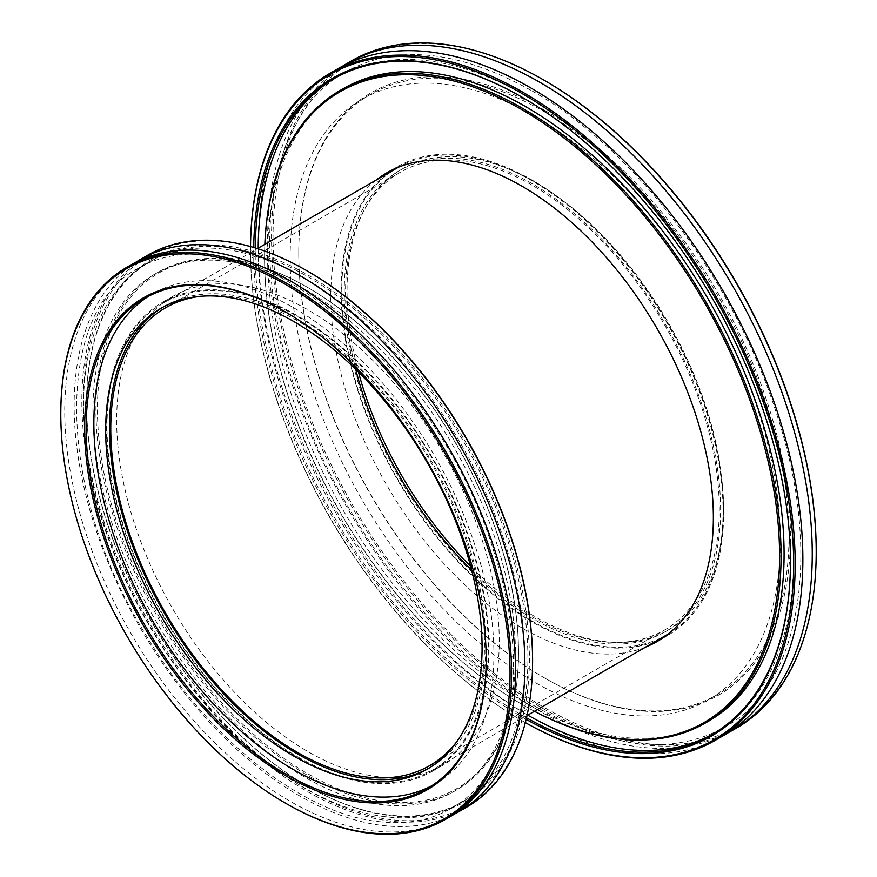 <?xml version="1.0" encoding="UTF-8"?>
<svg xmlns="http://www.w3.org/2000/svg" width="877" height="877" viewBox="0 0 877 877"><rect width="100%" height="100%" fill="white"/><g stroke="black" fill="none" stroke-linecap="round" stroke-linejoin="round"><path stroke-width="0.66" stroke-dasharray="4.38 3.29" d="M471.64 570.138A264.284 152.587 -120 0 0 532.405 616.948A264.284 152.587 -120 0 0 664.547 630.037A264.284 152.587 -120 0 0 705.064 418.263A264.284 152.587 -120 0 0 532.405 185.376A264.284 152.587 -120 0 0 400.263 172.287A264.284 152.587 -120 0 0 355.689 369.305M457.049 741.35A264.284 152.587 -120 0 0 460.655 525.312A264.284 152.587 -120 0 0 297.643 320.916A264.284 152.587 -120 0 0 200.109 296.327M297.643 756.829A269.601 155.657 -120 0 0 432.438 770.181A269.601 155.657 -120 0 0 473.755 554.154A269.601 155.657 -120 0 0 297.643 316.575A269.601 155.657 -120 0 0 162.837 303.223A269.601 155.657 -120 0 0 121.519 519.261A269.601 155.657 -120 0 0 297.643 756.829M397.61 167.682A269.601 155.657 -120 0 0 356.281 383.72A269.601 155.657 -120 0 0 532.405 621.289A269.601 155.657 -120 0 0 667.2 634.641M668.11 634.104A269.601 155.657 -120 0 0 708.287 417.781A269.601 155.657 -120 0 0 532.405 181.035A269.601 155.657 -120 0 0 398.531 167.167M454.122 814.24A318.735 184.027 60 0 1 382.153 825.454A318.735 184.027 60 0 1 112.881 573.766A318.735 184.027 60 0 1 135.529 262.42M162.705 307.323A266.148 153.661 60 0 1 164.569 306.216A266.148 153.661 60 0 1 228.634 294.694A266.148 153.661 60 0 1 455.01 508.408A266.148 153.661 60 0 1 430.706 767.189A266.148 153.661 60 0 1 428.82 768.252M378.108 776.737A270.522 156.194 60 0 1 148.005 559.504A270.522 156.194 60 0 1 172.703 296.459A270.522 156.194 60 0 1 237.831 284.751A270.522 156.194 60 0 1 467.934 501.973A270.522 156.194 60 0 1 443.225 765.018A270.522 156.194 60 0 1 378.108 776.737M367.77 782.701A270.522 156.194 60 0 1 137.667 565.468A270.522 156.194 60 0 1 162.377 302.422A270.522 156.194 60 0 1 227.505 290.715A270.522 156.194 60 0 1 457.608 507.936A270.522 156.194 60 0 1 432.898 770.982A270.522 156.194 60 0 1 367.77 782.701M226.781 245.977A313.155 180.805 -120 0 0 86.538 402.894A313.155 180.805 -120 0 0 307.97 786.428A313.155 180.805 -120 0 0 389.158 815.5A313.155 180.805 -120 0 0 513.988 555.93A313.155 180.805 -120 0 0 226.781 245.977M388.127 814.963A312.091 180.191 60 0 1 307.213 786A312.091 180.191 60 0 1 86.538 403.76A312.091 180.191 60 0 1 151.173 260.897A312.091 180.191 60 0 1 226.31 247.38A312.091 180.191 60 0 1 491.767 497.983A312.091 180.191 60 0 1 463.264 801.457A312.091 180.191 60 0 1 388.127 814.963M230.772 259.987A297.752 171.903 60 0 1 307.97 287.623A297.752 171.903 60 0 1 518.504 652.291A297.752 171.903 60 0 1 385.156 801.49A297.752 171.903 60 0 1 112.092 506.785A297.752 171.903 60 0 1 230.772 259.987M384.685 802.893A298.816 172.517 -120 0 0 456.621 789.958A298.816 172.517 -120 0 0 518.504 653.168A298.816 172.517 -120 0 0 307.224 287.196A298.816 172.517 -120 0 0 229.752 259.46A298.816 172.517 -120 0 0 157.816 272.396A298.816 172.517 -120 0 0 130.52 562.946A298.816 172.517 -120 0 0 384.685 802.893M532.591 660.425A317.671 183.414 60 0 1 390.331 819.6A317.671 183.414 60 0 1 98.98 505.185A317.671 183.414 60 0 1 225.608 241.877A317.671 183.414 60 0 1 307.97 271.366M147.851 255.141A318.735 184.027 -120 0 0 118.746 565.073A318.735 184.027 -120 0 0 389.848 821.004A318.735 184.027 -120 0 0 466.586 807.202M148.651 296.207A282.876 163.319 60 0 1 152.445 293.894A282.876 163.319 60 0 1 220.544 281.649A282.876 163.319 60 0 1 461.149 508.792A282.876 163.319 60 0 1 435.321 783.852A282.876 163.319 60 0 1 431.418 785.978M449.495 817.079A318.735 184.027 60 0 1 372.758 830.87A318.735 184.027 60 0 1 101.655 574.939A318.735 184.027 60 0 1 130.761 265.007M385.124 816.706A312.091 180.191 60 0 1 119.667 566.093A312.091 180.191 60 0 1 148.169 262.629A312.091 180.191 60 0 1 223.295 249.112A312.091 180.191 60 0 1 488.752 499.726A312.091 180.191 60 0 1 460.261 803.189A312.091 180.191 60 0 1 385.124 816.706M226.737 261.193A298.816 172.517 60 0 1 480.903 501.129A298.816 172.517 60 0 1 453.617 791.69A298.816 172.517 60 0 1 381.681 804.626A298.816 172.517 60 0 1 127.516 564.689A298.816 172.517 60 0 1 154.801 274.128A298.816 172.517 60 0 1 226.737 261.193M286.176 803.562A318.735 184.027 60 0 1 60.798 413.199M486.209 659.23A282.876 163.319 -120 0 0 486.209 658.802A282.876 163.319 -120 0 0 286.187 312.355A282.876 163.319 -120 0 0 285.814 312.135M337.963 68.702A385.135 222.363 -120 0 0 278.93 377.318A385.135 222.363 -120 0 0 530.53 716.706A385.135 222.363 -120 0 0 723.097 735.781M376.08 180.114A270.522 156.194 -120 0 0 348.531 399.846A270.522 156.194 -120 0 0 522.078 628.009A270.522 156.194 -120 0 0 645.669 647.073M662.409 638.259A270.522 156.194 -120 0 0 667.671 635.441A270.522 156.194 -120 0 0 709.142 418.669A270.522 156.194 -120 0 0 532.405 180.278A270.522 156.194 -120 0 0 397.149 166.882A270.522 156.194 -120 0 0 392.085 170.028M386.406 174.15A270.522 156.194 -120 0 0 358.868 393.883A270.522 156.194 -120 0 0 532.405 622.045A270.522 156.194 -120 0 0 655.996 641.109M526.156 719.348A379.555 219.14 60 0 1 522.078 717.035A379.555 219.14 60 0 1 253.716 247.478M790.462 561.642A378.491 218.526 -120 0 0 790.462 561.214A378.491 218.526 -120 0 0 522.835 97.654L522.089 97.215L522.835 97.654A378.491 218.526 -120 0 0 522.462 97.435M255.218 247.928A378.491 218.526 -120 0 0 522.835 715.731A378.491 218.526 -120 0 0 526.518 717.835M264.876 244.31A364.152 210.25 -120 0 0 264.58 258.463A364.152 210.25 -120 0 0 522.078 704.45A364.152 210.25 -120 0 0 534.477 711.269M522.824 704.889L522.078 704.45A364.152 210.25 -120 0 0 522.078 704.461L522.835 704.889A365.216 210.864 60 0 1 522.824 704.889A365.216 210.864 60 0 1 264.58 257.597A365.216 210.864 60 0 1 264.843 244.332M534.433 711.291A365.216 210.864 60 0 1 522.835 704.889M544.617 110.228A347.687 200.734 -120 0 0 298.761 252.17A347.687 200.734 -120 0 0 544.617 677.998L544.617 677.998A347.687 200.734 -120 0 0 790.462 536.055A347.687 200.734 -120 0 0 544.617 110.228M543.861 677.559L544.617 677.998L543.861 677.559A346.623 200.12 60 0 1 298.761 253.036A346.623 200.12 60 0 1 370.554 94.365A346.623 200.12 60 0 1 543.861 111.532A346.623 200.12 60 0 1 770.313 416.981A346.623 200.12 60 0 1 717.178 694.727A346.623 200.12 60 0 1 543.861 677.559M522.824 721.157L522.078 720.719A384.071 221.749 -120 0 0 525.345 722.582A385.135 222.363 60 0 1 522.835 721.157A385.135 222.363 60 0 1 522.824 721.157A385.135 222.363 60 0 1 250.493 249.463A385.135 222.363 60 0 1 250.504 246.558A384.071 221.749 -120 0 0 250.493 250.329A384.071 221.749 -120 0 0 522.078 720.719L522.835 721.157M816.202 550.909A384.071 221.749 60 0 1 544.617 707.706A384.071 221.749 60 0 1 273.032 237.316A384.071 221.749 60 0 1 544.617 80.52M351.293 61.006A385.135 222.363 -120 0 0 292.26 369.623A385.135 222.363 -120 0 0 543.861 709.011A385.135 222.363 -120 0 0 736.428 728.085M535.222 116.52A346.623 200.12 -120 0 0 361.916 99.353A346.623 200.12 -120 0 0 308.781 377.099A346.623 200.12 -120 0 0 535.222 682.547A346.623 200.12 -120 0 0 708.539 699.714A346.623 200.12 -120 0 0 761.664 421.969A346.623 200.12 -120 0 0 535.222 116.52M342.721 66.093A385.135 222.363 -120 0 0 289.607 376.178A385.135 222.363 -120 0 0 539.925 711.291A385.135 222.363 -120 0 0 727.735 732.975M713.571 733.6A378.491 218.526 -120 0 0 715.084 732.744A378.491 218.526 -120 0 0 773.097 429.445A378.491 218.526 -120 0 0 525.838 95.911A378.491 218.526 -120 0 0 336.593 77.165A378.491 218.526 -120 0 0 335.091 78.042M258.2 248.169A378.491 218.526 -120 0 0 525.838 713.999A378.491 218.526 -120 0 0 527.801 715.128M343.225 88.665A365.216 210.864 -120 0 0 287.25 381.32A365.216 210.864 -120 0 0 525.838 703.157A365.216 210.864 -120 0 0 708.441 721.245M470.642 566.367A266.148 153.661 -120 0 0 535.222 616.838A266.148 153.661 -120 0 0 668.296 630.026A266.148 153.661 -120 0 0 709.087 416.761A266.148 153.661 -120 0 0 535.222 182.23A266.148 153.661 -120 0 0 402.159 169.053A266.148 153.661 -120 0 0 358.463 372.045M532.405 183.852A266.148 153.661 -120 0 0 399.342 170.675A266.148 153.661 -120 0 0 358.54 383.94A266.148 153.661 -120 0 0 532.405 618.471A266.148 153.661 -120 0 0 665.479 631.648A266.148 153.661 -120 0 0 706.27 418.384A266.148 153.661 -120 0 0 532.405 183.852M165.501 307.827L400.263 172.287M432.438 770.181L527.033 715.566M162.837 303.223L257.432 248.619M429.774 765.577L664.547 630.037M378.261 821.574C405.985 824.84 430.19 820.521 450.866 808.616C512.475 775.498 532.175 668.351 493.97 552.05C449.539 404.034 315.029 264.021 211.379 255.086C183.655 251.82 159.45 256.139 138.774 268.044C55.054 310.074 55.043 487.338 144.343 632.383C204.867 736.307 301.304 813.538 378.261 821.574M164.569 306.216L160.809 308.386M162.377 302.422L172.703 296.459M307.213 786L307.97 786.428M86.538 403.76L86.538 402.894M307.97 287.623L307.224 287.196M518.504 652.291L518.504 653.168M144.749 298.344L152.445 293.894M148.169 262.629L151.173 260.897M453.617 791.69L456.621 789.958M154.801 274.128L157.816 272.396M460.261 803.189L463.264 801.457M427.614 788.302L435.321 783.852M286.187 312.355L285.431 311.916M486.209 658.802L486.209 659.668M432.898 770.982L443.225 765.018M430.706 767.189L426.956 769.359M531.9 90.824C634.63 148.695 735.014 281.057 776.693 414.163C823.58 555.612 800.032 686.603 724.468 727.318C673.722 755.327 611.751 748.969 538.544 708.243C435.814 650.372 335.442 518.011 293.762 384.904C246.875 243.455 270.412 112.464 345.976 71.75C396.722 43.74 458.693 50.099 531.9 90.824M397.149 166.882L386.812 172.846M298.761 253.036L298.761 252.17M370.554 94.365L361.916 99.353M336.593 77.165L333.578 78.908M399.342 170.675L402.159 169.053M665.479 631.648L668.296 630.026M715.084 732.744L712.08 734.477M717.178 694.727L708.539 699.714M250.493 250.329L250.493 249.463M264.58 258.463L264.58 257.597M790.462 561.214L790.462 562.08M667.671 635.441L657.344 641.405"/><path stroke-width="1.32" d="M355.689 369.305A264.284 152.587 -120 0 0 471.64 570.138M200.109 296.327A264.284 152.587 -120 0 0 165.501 307.827A264.284 152.587 -120 0 0 124.983 519.601A264.284 152.587 -120 0 0 297.643 752.488A264.284 152.587 -120 0 0 429.774 765.577A264.284 152.587 -120 0 0 457.049 741.35M527.033 715.566L667.2 634.641A269.601 155.657 -120 0 0 668.11 634.104M398.531 167.167A269.601 155.657 -120 0 0 397.61 167.682L257.432 248.619M135.529 262.42A318.735 184.027 60 0 1 140.156 259.592A318.735 184.027 60 0 1 216.882 245.79A318.735 184.027 60 0 1 487.985 501.721A318.735 184.027 60 0 1 458.879 811.653A318.735 184.027 60 0 1 454.122 814.24M224.885 296.865A266.148 153.661 -120 0 0 160.809 308.386A266.148 153.661 -120 0 0 136.505 567.178A266.148 153.661 -120 0 0 362.881 780.881A266.148 153.661 -120 0 0 426.956 769.359A266.148 153.661 -120 0 0 451.26 510.567A266.148 153.661 -120 0 0 224.885 296.865M428.82 768.252A266.148 153.661 60 0 1 366.641 778.71A266.148 153.661 60 0 1 141 566.706A266.148 153.661 60 0 1 162.705 307.323M359.044 801.94A283.94 163.933 60 0 1 98.641 520.905A283.94 163.933 60 0 1 211.817 285.562A283.94 163.933 60 0 1 285.431 311.916A283.94 163.933 60 0 1 486.209 659.668A283.94 163.933 60 0 1 359.044 801.94M285.814 312.135A282.876 163.319 -120 0 0 212.848 286.088A282.876 163.319 -120 0 0 144.749 298.344A282.876 163.319 -120 0 0 118.91 573.405A282.876 163.319 -120 0 0 359.515 800.548A282.876 163.319 -120 0 0 427.614 788.302A282.876 163.319 -120 0 0 486.209 659.23M307.224 270.927L307.97 271.366A317.671 183.414 60 0 1 532.591 660.425L532.591 661.291A318.735 184.027 -120 0 0 307.224 270.927A318.735 184.027 -120 0 0 224.578 241.339A318.735 184.027 -120 0 0 147.851 255.141L140.156 259.592M458.879 811.653L466.586 807.202A318.735 184.027 -120 0 0 532.591 661.291M367.792 832.613A317.671 183.414 -120 0 0 494.42 569.305A317.671 183.414 -120 0 0 203.069 254.889A317.671 183.414 -120 0 0 60.798 414.065A317.671 183.414 -120 0 0 285.431 803.135A317.671 183.414 -120 0 0 367.792 832.613M60.798 414.065L60.798 413.199A318.735 184.027 60 0 1 126.814 267.288A318.735 184.027 60 0 1 203.552 253.486A318.735 184.027 60 0 1 474.654 509.427A318.735 184.027 60 0 1 445.549 819.348A318.735 184.027 60 0 1 368.811 833.15A318.735 184.027 60 0 1 286.176 803.562L285.431 803.135M431.418 785.978A282.876 163.319 60 0 1 367.222 796.097A282.876 163.319 60 0 1 128.119 572.44A282.876 163.319 60 0 1 148.651 296.207M126.814 267.288L130.761 265.007A318.735 184.027 60 0 1 207.487 251.206A318.735 184.027 60 0 1 478.601 507.147A318.735 184.027 60 0 1 449.495 817.079L445.549 819.348M715.402 740.232L723.097 735.781A385.135 222.363 -120 0 0 782.131 427.165A385.135 222.363 -120 0 0 530.53 87.777A385.135 222.363 -120 0 0 337.963 68.702L330.267 73.153A385.135 222.363 60 0 1 522.835 92.228A385.135 222.363 60 0 1 774.435 431.616A385.135 222.363 60 0 1 715.402 740.232A385.135 222.363 60 0 1 525.345 722.593A384.071 221.749 -120 0 0 793.652 562.036A384.071 221.749 -120 0 0 522.078 93.532A384.071 221.749 -120 0 0 250.515 246.558A385.135 222.363 60 0 1 330.267 73.153M645.669 647.073A270.522 156.194 -120 0 0 657.344 641.405A270.522 156.194 -120 0 0 698.805 424.632A270.522 156.194 -120 0 0 522.078 186.242A270.522 156.194 -120 0 0 386.812 172.846A270.522 156.194 -120 0 0 376.08 180.114M392.085 170.028A270.522 156.194 -120 0 0 386.406 174.15M253.716 247.478A379.555 219.14 60 0 1 522.078 97.215L522.078 97.215A379.555 219.14 60 0 1 790.462 562.08A379.555 219.14 60 0 1 526.156 719.348M522.462 97.435A378.491 218.526 -120 0 0 333.578 78.908A378.491 218.526 -120 0 0 255.218 247.928M534.477 711.269A364.152 210.25 -120 0 0 779.5 548.585A364.152 210.25 -120 0 0 522.078 109.789A364.152 210.25 -120 0 0 264.876 244.31M264.843 244.332A365.216 210.864 60 0 1 340.221 90.408A365.216 210.864 60 0 1 522.835 108.496A365.216 210.864 60 0 1 761.422 430.322A365.216 210.864 60 0 1 705.437 722.977A365.216 210.864 60 0 1 534.433 711.291M544.617 80.52L543.872 80.081L544.617 80.52A384.071 221.749 60 0 1 816.202 550.909L816.202 551.776A385.135 222.363 -120 0 0 543.872 80.081A385.135 222.363 -120 0 0 543.861 80.081A385.135 222.363 -120 0 0 351.293 61.006L347.358 63.287A385.135 222.363 -120 0 0 342.721 66.093M727.735 732.975A385.135 222.363 -120 0 0 732.492 730.366L736.428 728.085A385.135 222.363 -120 0 0 816.202 551.776M732.492 730.366A385.135 222.363 -120 0 0 791.525 421.749A385.135 222.363 -120 0 0 539.925 82.361A385.135 222.363 -120 0 0 347.358 63.287M335.091 78.042A378.491 218.526 -120 0 0 258.2 248.169M705.437 722.977L708.441 721.245A365.216 210.864 -120 0 0 764.426 428.59A365.216 210.864 -120 0 0 525.838 106.753A365.216 210.864 -120 0 0 343.225 88.665L340.221 90.408M358.463 372.045A266.148 153.661 -120 0 0 470.642 566.367M527.801 715.128A378.491 218.526 -120 0 0 713.571 733.6M526.518 717.835A378.491 218.526 -120 0 0 712.08 734.477A378.491 218.526 -120 0 0 790.462 561.642M655.996 641.109A270.522 156.194 -120 0 0 662.409 638.259"/></g></svg>
